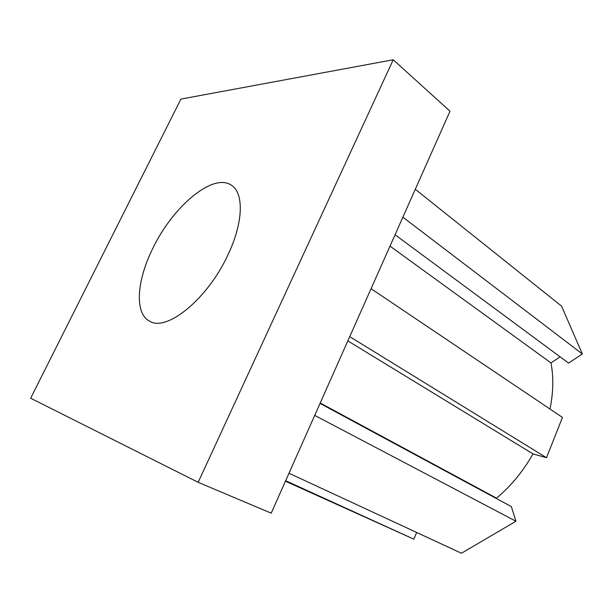 <?xml version="1.0" encoding="UTF-8"?>
<svg xmlns="http://www.w3.org/2000/svg" width="613" height="613" viewBox="0 0 613 613"><rect width="100%" height="100%" fill="white"/><g stroke="black" fill="none" stroke-linecap="round" stroke-linejoin="round"><path stroke-width="0.92" d="M227.729 255.284C243.384 222.917 244.112 193.095 231.499 185.318C213.209 172.161 172.713 206.642 152.859 248.303C136.845 280.218 134.209 313.274 149.526 321.112C166.238 332.269 207.347 299.435 227.729 255.284M271.207 513.181L450.011 111.214L393.224 59.76L180.904 99.091L30.65 398.228L198.16 482.308L271.207 513.181M198.16 482.308L393.224 59.76M402.879 217.178L582.35 353.992L561.546 306.117L415.285 189.271M582.35 353.992L568.573 363.111L395.056 234.756M560.075 356.827L550.987 362.904L389.998 246.127M550.987 362.904C553.685 377.11 553.355 392.489 549.999 409.047M349.732 336.652L546.497 457.719L562.458 417.422L371.064 288.7M546.497 457.719L532.996 453.896L347.847 340.897M532.996 453.896C523.134 471.282 510.981 486.032 496.538 498.162L320.216 403.009M496.538 498.162L496.691 498.675M314.707 415.384L515.947 521.234L511.319 506.568L320.032 403.423M515.947 521.234L461.451 553.24L288.976 473.236M416.664 532.459L413.875 539.179L285.65 480.707M413.875 539.179L285.436 481.19"/></g></svg>
